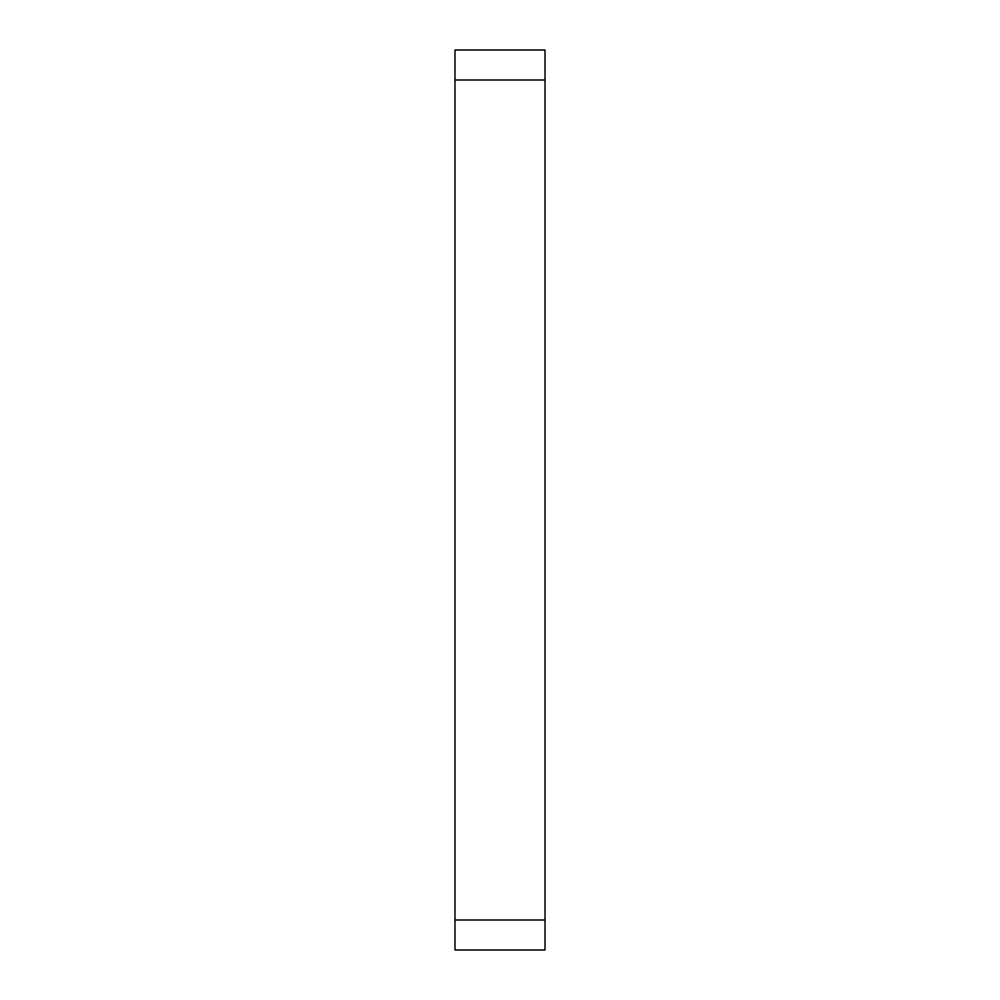 <?xml version="1.0" encoding="UTF-8"?>
<svg xmlns="http://www.w3.org/2000/svg" width="1000" height="1000" viewBox="0 0 1000 1000"><rect width="100%" height="100%" fill="white"/><g stroke="black" fill="none" stroke-linecap="round" stroke-linejoin="round"><path stroke-width="1.5" d="M545 80L545 50L455 50L455 80L545 80L545 920L455 920L455 80M455 920L455 950L545 950L545 920"/></g></svg>

